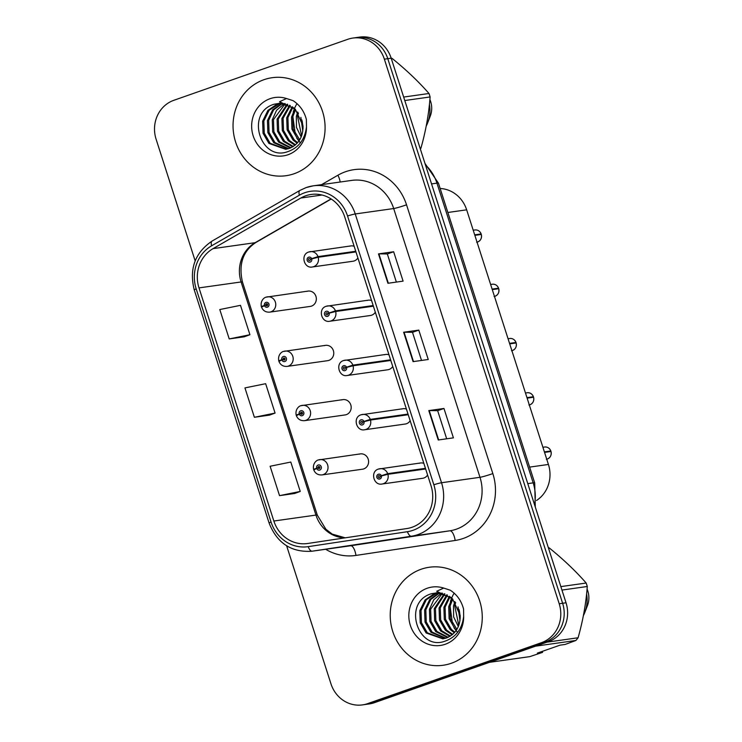 <?xml version="1.0" encoding="UTF-8"?>
<svg xmlns="http://www.w3.org/2000/svg" width="742" height="742" viewBox="0 0 742 742"><rect width="100%" height="100%" fill="white"/><g stroke="black" fill="none" stroke-linecap="round" stroke-linejoin="round"><path stroke-width="1.11" d="M283.648 351.402A7.735 7.179 82 0 1 284.919 351.087A7.735 7.179 82 0 1 292.988 357.05A7.735 7.179 82 0 1 288.36 366.094A7.735 7.179 82 0 1 287.089 366.4L327.658 360.677A7.735 7.179 -98 0 0 328.929 360.362A7.735 7.179 -98 0 0 333.557 351.318A7.735 7.179 -98 0 0 325.497 345.364A7.735 7.179 -98 0 0 324.217 345.67M301.067 405.661A7.735 7.179 82 0 1 302.346 405.355A7.735 7.179 82 0 1 310.406 411.309A7.735 7.179 82 0 1 305.787 420.352A7.735 7.179 82 0 1 304.508 420.668L345.076 414.936A7.735 7.179 -98 0 0 346.356 414.63A7.735 7.179 -98 0 0 350.975 405.586A7.735 7.179 -98 0 0 342.915 399.623A7.735 7.179 -98 0 0 341.635 399.938M318.485 459.929A7.735 7.179 82 0 1 319.765 459.613A7.735 7.179 82 0 1 327.825 465.577A7.735 7.179 82 0 1 323.206 474.62A7.735 7.179 82 0 1 321.926 474.926L362.495 469.204A7.735 7.179 -98 0 0 363.775 468.888A7.735 7.179 -98 0 0 368.394 459.845A7.735 7.179 -98 0 0 360.334 453.891A7.735 7.179 -98 0 0 359.063 454.197M266.22 297.134A7.735 7.179 82 0 1 267.5 296.828A7.735 7.179 82 0 1 275.56 302.782A7.735 7.179 82 0 1 270.941 311.825A7.735 7.179 82 0 1 269.661 312.141L310.23 306.409A7.735 7.179 -98 0 0 311.51 306.103A7.735 7.179 -98 0 0 316.129 297.06A7.735 7.179 -98 0 0 308.069 291.096A7.735 7.179 -98 0 0 306.789 291.411M373.18 305.546L335.43 310.87L329.077 312.938A2.578 2.393 -98 0 0 324.579 314.636A2.578 2.393 -98 0 0 329.142 313.152L335.634 311.51A7.735 7.179 82 0 1 331.099 320.915A7.735 7.179 82 0 1 329.828 321.23L370.397 315.498A7.735 7.179 -98 0 0 371.668 315.192A7.735 7.179 -98 0 0 375.322 312.224M390.598 359.805L352.849 365.138L346.495 367.207A2.578 2.393 -98 0 0 342.006 368.895A2.578 2.393 -98 0 0 346.57 367.42L353.053 365.778A7.735 7.179 82 0 1 348.527 375.183A7.735 7.179 82 0 1 347.247 375.489L387.816 369.766A7.735 7.179 -98 0 0 389.096 369.451A7.735 7.179 -98 0 0 392.741 366.483M408.017 414.073L370.267 419.397L363.923 421.465A2.578 2.393 -98 0 0 359.425 423.163A2.578 2.393 -98 0 0 363.988 421.679L370.481 420.037A7.735 7.179 82 0 1 365.945 429.442A7.735 7.179 82 0 1 364.665 429.757L405.234 424.025A7.735 7.179 -98 0 0 406.514 423.719A7.735 7.179 -98 0 0 410.168 420.751M425.444 468.332L387.695 473.665L381.342 475.733A2.578 2.393 -98 0 0 376.853 477.421A2.578 2.393 -98 0 0 381.407 475.947L387.899 474.305A7.735 7.179 82 0 1 383.364 483.71A7.735 7.179 82 0 1 382.093 484.016L422.662 478.293A7.735 7.179 -98 0 0 423.932 477.978A7.735 7.179 -98 0 0 427.587 475.01M355.752 251.278L318.003 256.611L311.649 258.68A2.578 2.393 -98 0 0 307.16 260.368A2.578 2.393 -98 0 0 311.723 258.893L318.207 257.251A7.735 7.179 82 0 1 313.68 266.656A7.735 7.179 82 0 1 312.401 266.972L352.969 261.24A7.735 7.179 -98 0 0 354.249 260.924A7.735 7.179 -98 0 0 357.894 257.956M371.575 300.566A7.735 7.179 -98 0 0 368.227 300.185A7.735 7.179 -98 0 0 366.956 300.501M389.003 354.834A7.735 7.179 -98 0 0 385.654 354.453A7.735 7.179 -98 0 0 384.375 354.759M406.421 409.092A7.735 7.179 -98 0 0 403.073 408.712A7.735 7.179 -98 0 0 401.802 409.027M423.849 463.36A7.735 7.179 -98 0 0 420.501 462.98A7.735 7.179 -98 0 0 419.221 463.286M354.157 246.307A7.735 7.179 -98 0 0 350.808 245.927A7.735 7.179 -98 0 0 349.528 246.233M440.164 188.496A30.932 28.725 82 0 1 466.662 209.828L548.421 464.455A30.932 28.725 82 0 1 536.503 500.507M263.976 79.691A49.491 45.948 -98 0 0 234.389 137.595A49.491 45.948 -98 0 0 285.985 175.715A49.491 45.948 -98 0 0 294.166 173.721A49.491 45.948 -98 0 0 323.744 115.826A49.491 45.948 -98 0 0 272.147 77.706A49.491 45.948 -98 0 0 263.976 79.691A49.491 45.948 -98 0 0 234.389 137.595A49.491 45.948 -98 0 0 285.985 175.715A49.491 45.948 -98 0 0 294.166 173.721A49.491 45.948 -98 0 0 323.744 115.826A49.491 45.948 -98 0 0 272.147 77.706A49.491 45.948 -98 0 0 263.976 79.691M421.15 569.235A49.491 45.948 -98 0 0 391.563 627.138A49.491 45.948 -98 0 0 443.159 665.259A49.491 45.948 -98 0 0 451.34 663.265A49.491 45.948 -98 0 0 480.918 605.37A49.491 45.948 -98 0 0 429.321 567.25A49.491 45.948 -98 0 0 421.15 569.235A49.491 45.948 -98 0 0 391.563 627.138A49.491 45.948 -98 0 0 443.159 665.259A49.491 45.948 -98 0 0 451.34 663.265A49.491 45.948 -98 0 0 480.918 605.37A49.491 45.948 -98 0 0 429.321 567.25A49.491 45.948 -98 0 0 421.15 569.235M305.685 195.786A32.991 30.635 82 0 1 311.139 194.46A32.991 30.635 82 0 1 344.733 216.961L431.028 485.732A32.991 30.635 82 0 1 406.922 528.536L307.717 543.487A32.991 30.635 82 0 1 307.457 543.524A32.991 30.635 82 0 1 273.854 521.023L199.004 287.896A32.991 30.635 82 0 1 213.047 248.635L300.807 198.031A32.991 30.635 82 0 1 305.685 195.786M304.712 192.744A36.191 33.603 -98 0 0 299.36 195.202L211.6 245.815A36.191 33.603 -98 0 0 196.194 288.888L271.043 522.006A36.191 33.603 -98 0 0 308.19 546.65L407.395 531.699A36.191 33.603 -98 0 0 433.838 484.749L347.544 215.978A36.191 33.603 -98 0 0 304.712 192.744M286.644 545.815L330.951 683.799A30.932 28.725 -98 0 0 362.448 704.9L369.275 703.935A30.932 28.725 -98 0 0 374.385 702.693L548.301 641.7L544.888 642.182A30.932 28.725 -98 0 0 562.621 603.274L387.778 58.683A30.932 28.725 -98 0 0 356.281 37.582A30.932 28.725 -98 0 1 387.778 58.683L562.621 603.274A30.932 28.725 -98 0 1 544.888 642.182L370.972 703.175L544.888 642.182L541.474 642.665A30.932 28.725 -98 0 0 559.208 603.756L384.365 59.165A30.932 28.725 -98 0 0 352.867 38.065A30.932 28.725 -98 0 0 347.757 39.307L173.841 100.3A30.932 28.725 -98 0 0 156.098 139.208L195.165 260.887M365.862 704.418A30.932 28.725 -98 0 0 370.972 703.175A30.932 28.725 -98 0 1 365.862 704.418M438.234 439.987L453.408 437.854L443.966 408.462L428.802 410.604L438.234 439.987M446.684 438.8L437.65 410.669L429.219 410.567A8.245 0.556 162.2 0 0 428.802 410.604M437.65 410.678L443.966 408.462M387.918 283.277L403.091 281.135L393.65 251.751L378.485 253.894L387.918 283.277M396.367 282.081L387.333 253.95L378.902 253.857A8.245 0.556 162.2 0 0 378.485 253.894M387.333 253.968L393.65 251.751M413.081 361.632L428.245 359.49L418.813 330.107L403.648 332.249L413.081 361.632M421.521 360.445L412.487 332.305L404.065 332.212A8.245 0.556 162.2 0 0 403.648 332.249M412.496 332.323L418.813 330.107M362.448 704.9A30.932 28.725 -98 0 0 367.559 703.657L541.474 642.665M244.387 336.785L229.222 338.927L249.924 334.716L240.482 305.333L219.79 309.544L229.222 338.927M279.539 495.647L300.241 491.436L290.799 462.053L270.107 466.254L279.539 495.647L294.695 493.467M254.385 417.282L275.078 413.081L265.645 383.697L244.943 387.899L254.385 417.282L269.541 415.112M275.078 413.081L269.402 415.168M249.924 334.716L244.239 336.803M300.241 491.436L294.555 493.523M548.301 641.7A30.932 28.725 -98 0 0 566.035 602.792L391.192 58.201A30.932 28.725 -98 0 0 359.694 37.1L352.867 38.065M477.041 242.152A6.186 5.741 -98 0 0 481.308 234.444L481.308 234.453M479.184 234.741L481.159 233.934L474.695 234.843M311.723 258.893L310.341 259.301A1.03 0.955 82 0 1 309.572 260.6A1.03 0.955 82 0 1 309.108 258.596A1.03 0.955 82 0 1 310.314 259.218L311.649 258.68M315.044 257.966L313.885 258.272M355.956 251.918L318.207 257.251M310.907 259.134L310.314 259.218M476.661 242.217L477.69 241.966C480.76 240.584 481.966 238.071 481.326 234.444L474.861 235.353M474.936 229.964C477.755 229.705 479.833 231.031 481.159 233.934L481.141 233.925A6.186 5.741 -98 0 0 474.936 229.964L473.21 230.206M269.661 312.141C265.738 312.363 263.02 310.703 261.518 307.16L264.458 305.648A2.578 2.393 -98 0 0 268.947 303.96A2.578 2.393 -98 0 0 264.393 305.435L265.766 305.027A1.03 0.955 82 0 1 266.545 303.728A1.03 0.955 82 0 1 266.999 305.732A1.03 0.955 82 0 1 265.794 305.11L264.458 305.648M267.101 304.925L265.766 305.027M264.393 305.435L261.314 306.548L262.733 306.4M267.639 304.851L265.794 305.11M494.469 296.41A6.186 5.741 -98 0 0 498.735 288.703L498.735 288.712M496.602 289.009L498.587 288.193L492.122 289.102M329.142 313.152L327.769 313.569A1.03 0.955 82 0 1 326.99 314.858A1.03 0.955 82 0 1 326.536 312.864A1.03 0.955 82 0 1 327.741 313.476L329.077 312.938M332.472 312.224L331.312 312.54M373.384 306.186L335.634 311.51M328.335 313.393L327.741 313.476M498.735 288.703L492.28 289.612M492.354 284.223C495.183 283.973 497.261 285.29 498.587 288.193L498.568 288.193A6.186 5.741 -98 0 0 492.354 284.223L490.629 284.474M511.887 350.669A6.186 5.741 -98 0 0 516.154 342.971L509.708 343.88M514.03 343.268L515.987 342.452L509.541 343.37M346.57 367.42L345.188 367.828A1.03 0.955 82 0 1 344.418 369.126A1.03 0.955 82 0 1 343.954 367.123A1.03 0.955 82 0 1 345.16 367.744L346.495 367.207M349.89 366.492L348.731 366.798M390.802 360.445L353.053 365.778M345.753 367.661L345.16 367.744M529.306 404.937A6.186 5.741 -98 0 0 533.572 397.23L527.126 398.139M531.448 397.536L533.424 396.72L526.959 397.629M363.988 421.679L362.606 422.096A1.03 0.955 82 0 1 361.836 423.385A1.03 0.955 82 0 1 361.373 421.391A1.03 0.955 82 0 1 362.578 422.003L363.923 421.465M367.318 420.751L366.158 421.066M408.23 414.713L370.481 420.037M363.172 421.92L362.578 422.003M527.2 392.75C530.029 392.499 532.097 393.817 533.424 396.72L533.415 396.72A6.186 5.741 -98 0 0 527.2 392.75L525.475 393M546.733 459.196A6.186 5.741 -98 0 0 551 451.498L544.545 452.407M548.867 451.795L550.852 450.978L544.387 451.887M381.407 475.947L380.034 476.355A1.03 0.955 82 0 1 379.255 477.653A1.03 0.955 82 0 1 378.8 475.65A1.03 0.955 82 0 1 380.006 476.271L381.342 475.733M384.736 475.019L383.577 475.325M425.648 468.972L387.899 474.305M380.6 476.188L380.006 476.271M544.619 447.018C547.448 446.758 549.525 448.085 550.852 450.978L550.833 450.978A6.186 5.741 -98 0 0 544.619 447.018L542.894 447.259M287.089 366.4C283.156 366.631 280.439 364.971 278.936 361.419L281.877 359.916A2.578 2.393 -98 0 0 286.375 358.219A2.578 2.393 -98 0 0 281.812 359.703L283.194 359.286A1.03 0.955 82 0 1 283.963 357.996A1.03 0.955 82 0 1 284.427 359.991A1.03 0.955 82 0 1 283.221 359.378L281.877 359.916M284.52 359.193L283.194 359.286M281.812 359.703L278.742 360.807L280.151 360.658M285.067 359.109L283.221 359.378M304.508 420.668C300.584 420.89 297.867 419.23 296.355 415.687L299.304 414.175A2.578 2.393 -98 0 0 303.793 412.487A2.578 2.393 -98 0 0 299.23 413.962L300.612 413.554A1.03 0.955 82 0 1 301.382 412.255A1.03 0.955 82 0 1 301.846 414.259A1.03 0.955 82 0 1 300.64 413.637L299.304 414.175M301.938 413.452L300.612 413.554M299.23 413.962L296.16 415.075L297.579 414.926M302.486 413.377L300.64 413.637M321.926 474.926C318.003 475.158 315.285 473.498 313.783 469.946L316.723 468.443A2.578 2.393 -98 0 0 321.221 466.746A2.578 2.393 -98 0 0 316.658 468.23L318.03 467.812A1.03 0.955 82 0 1 318.81 466.523A1.03 0.955 82 0 1 319.264 468.517A1.03 0.955 82 0 1 318.058 467.905L316.723 468.443M319.366 467.72L318.03 467.812M316.658 468.23L313.578 469.334L314.998 469.185M319.904 467.636L318.058 467.905M302.81 131.213L300.872 117.357M303.051 128.57L301.836 119.898M301.169 137.029L296.448 127.327L296.346 116.411L297.709 111.996M301.623 135.888L297.551 116.244L298.451 113.016M299.23 140.628L297.839 139.348L291.94 129.182L291.532 117.097L294.889 108.879M299.731 139.839L293.146 129.015L292.728 116.921L295.576 109.547M297.152 143.262L293.016 140.025L287.126 129.859L286.709 117.774L292.227 106.727M297.681 142.668L294.222 139.858L288.323 129.692L287.915 117.607L292.886 107.2M294.982 145.284L288.202 140.711L282.312 130.546L281.895 118.451L289.64 105.216M295.529 144.829L289.408 140.535L283.509 130.369L283.101 118.284L290.28 105.549M292.738 146.833L283.388 141.388L277.489 131.223L277.081 119.128L287.108 104.168M293.303 146.48L284.594 141.221L278.695 131.056L278.287 118.961L287.738 104.39M290.447 147.992L278.575 142.065L272.676 131.9L272.268 119.814L276.599 110.215L284.631 103.509M291.022 147.741L279.78 141.898L273.881 131.733L273.473 119.638L285.243 103.639M288.1 148.817L273.761 142.752L267.862 132.586L267.454 120.492L272.657 109.807L282.201 103.175M288.694 148.641L274.967 142.575L269.068 132.41L268.66 120.325L273.64 109.909L282.804 103.221M280.717 103.11L274.002 104.251C245.008 112.905 260.544 161.45 287.432 151.767C298.572 147.927 304.934 139.607 306.492 126.826L306.381 119.499C304.257 111.365 299.824 105.086 293.09 100.671L286.514 98.528L279.558 101.719L295.353 109.334L302.996 125.778C303.228 136.76 298.711 144.3 289.426 148.391L285.707 149.309L268.947 143.429L263.048 133.263L262.64 121.169L267.927 110.382L277.619 103.769L279.808 103.147M286.31 149.216L270.144 143.262L264.254 133.096L263.837 121.002L269.133 110.215L280.402 103.119M420.334 148.975A55.678 51.699 -98 0 0 420.918 148.224C425.806 130.944 428.867 113.86 430.11 96.952A55.678 51.699 -98 0 0 428.997 93.492C418.581 81.583 406.273 69.878 392.073 58.395A55.678 51.699 -98 0 0 391.173 58.164M426.223 126.066A32.991 30.635 -98 0 0 427.642 122.894A32.991 30.635 -98 0 0 429.433 104.427M427.642 122.894L430.267 116.086A20.618 19.144 -98 0 0 429.896 99.521M430.11 96.952L404.78 100.532M403.667 97.063L428.997 93.492M420.13 148.335L420.918 148.224M392.073 58.395L391.284 58.507M295.316 134.265L292.858 116.364M303.07 127.346L302.189 121.085M300.408 142.891L296.781 138.225M293.229 111.912L294.453 108.471M294.555 108.23L295.817 105.652M296.179 105.021L297.013 103.657M459.984 620.757L458.046 606.9M460.226 618.114L459.01 609.442M458.343 626.573L453.631 616.871L453.52 605.954L454.883 601.539M458.797 625.432L454.725 605.787L455.634 602.56M456.404 630.171L455.013 628.891L449.114 618.726L448.706 606.641L452.073 598.423M456.905 629.383L450.32 618.559L449.912 606.464L452.759 599.091M454.327 632.805L450.199 629.568L444.3 619.403L443.892 607.318L449.402 596.271M454.855 632.212L451.396 629.402L445.506 619.236L445.089 607.151L450.06 596.744M452.156 634.827L445.376 630.255L439.487 620.089L439.069 607.995L446.814 594.759M452.703 634.373L446.582 630.079L440.683 619.913L440.275 607.828L447.454 595.093M449.912 636.376L440.562 630.932L434.664 620.766L434.255 608.672L444.282 593.711M450.477 636.024L441.768 630.765L435.869 620.6L435.461 608.505L444.912 593.934M447.621 637.536L435.749 631.609L429.85 621.444L429.442 609.358L433.773 599.759L441.805 593.053M448.196 637.285L436.955 631.442L431.056 621.277L430.648 609.182L442.427 593.183M445.274 638.361L430.935 632.295L425.036 622.13L424.628 610.035L429.831 599.351L439.375 592.719M445.868 638.185L432.141 632.119L426.242 621.954L425.834 609.868L430.814 599.453L439.978 592.765M437.891 592.654L431.176 593.795C402.183 602.448 417.727 650.994 444.606 641.311C455.746 637.471 462.108 629.151 463.667 616.37L463.555 609.043C461.431 600.909 456.998 594.63 450.273 590.215L443.688 588.072L436.732 591.263L452.537 598.877L460.17 615.322C460.402 626.304 455.885 633.844 446.601 637.934L442.891 638.853L426.121 632.972L420.222 622.807L419.814 610.712L425.11 599.926L434.793 593.312L436.982 592.691M443.484 638.76L427.327 632.805L421.428 622.64L421.02 610.545L426.307 599.759L437.576 592.663M542.43 651.328L542.541 652.385L537.338 653.118L559.987 645.178L565.181 644.436L575.875 640.476A55.678 51.699 -98 0 0 578.092 637.768C582.98 620.488 586.041 603.404 587.284 586.495A55.678 51.699 -98 0 0 586.171 583.036C575.755 571.127 563.447 559.422 549.256 547.939A55.678 51.699 -98 0 0 548.357 547.707M583.398 615.61A32.991 30.635 -98 0 0 584.817 612.438A32.991 30.635 -98 0 0 586.607 593.971M584.817 612.438L587.441 605.63A20.618 19.144 -98 0 0 587.07 589.065M587.284 586.495L561.954 590.076M560.841 586.607L586.171 583.036M547.012 642.155L578.092 637.768M575.875 640.476L535.594 646.161M489.479 662.328L529.76 656.642L542.541 652.385M549.256 547.939L548.459 548.05M452.499 623.809L450.032 605.908M460.244 616.89L459.363 610.629M457.582 632.434L453.965 627.769M450.403 601.456L451.628 598.015M451.739 597.774L452.991 595.195M453.353 594.565L454.187 593.201M447.862 212.481L466.662 209.828M529.621 467.108L548.421 464.455M321.555 184.656L337.898 175.233A51.55 47.868 82 0 1 406.542 204.82L492.836 473.591A10.314 0.696 -17.8 0 1 479.981 477.301L393.687 208.539A41.246 38.296 -98 0 0 351.689 180.399L313.245 185.834A41.246 38.296 82 0 1 355.242 213.965A10.314 0.696 162.2 0 0 347.544 215.978M492.836 473.591A51.55 47.868 82 0 1 463.268 538.451A51.55 47.868 82 0 1 455.161 540.464L355.956 555.424A51.55 47.868 82 0 1 325.664 549.284M456.33 529.194A41.246 38.296 -98 0 0 479.981 477.301L441.536 482.736A41.246 38.296 82 0 1 411.402 536.225L312.197 551.185A41.246 38.296 82 0 1 311.872 551.232L350.317 545.806A41.246 38.296 -98 0 0 350.641 545.76L449.847 530.799A41.246 38.296 -98 0 0 456.33 529.194M306.437 187.494A41.246 38.296 82 0 1 313.245 185.834L306.168 187.559L299.851 190.453A10.314 3.589 60 0 0 299.36 195.202M299.851 190.453L212.091 241.057C194.97 252.707 189.025 269.003 194.265 289.955A10.314 0.696 -17.8 0 1 196.194 288.888M271.043 522.006A10.314 0.696 162.2 0 0 269.114 523.082C277.063 543.172 291.318 552.558 311.872 551.232M308.19 546.65A10.314 3.831 81.4 0 0 312.197 551.185L350.641 545.76A10.314 3.831 -98.6 0 1 355.956 555.424M212.091 241.057A10.314 3.589 60 0 0 211.6 245.815M407.395 531.699A10.314 3.831 81.4 0 0 411.402 536.225L449.847 530.799A10.314 3.831 -98.6 0 1 455.161 540.464M433.838 484.749A10.314 0.696 -17.8 0 1 441.536 482.736L355.242 213.965L393.687 208.539A10.314 0.696 -17.8 0 0 406.542 204.82M559.208 603.756L566.035 602.792M384.365 59.165L391.192 58.201M367.559 703.657L374.385 702.693M337.898 175.233A10.314 3.589 -120 0 1 340.105 182.04M273.854 521.023L315.944 515.078A32.991 30.635 -98 0 0 345.049 537.857M300.807 198.031L322.056 195.025M213.047 248.635L255.137 242.69A32.991 30.635 -98 0 0 241.094 281.96L315.944 515.078A18.559 1.252 -17.8 0 1 317.307 515.124L325.877 529.241L332.221 534.101L345.243 537.829M331.053 198.912L255.137 242.69A18.559 6.455 -120 0 0 255.999 242.402C242.94 250.972 238.423 264.18 242.458 282.006L317.307 515.124M199.004 287.896L241.094 281.96A18.559 1.252 -17.8 0 1 242.458 282.006M413.489 361.577L404.065 332.212M388.335 283.212L378.902 253.857M438.652 439.932L429.219 410.567M534.518 504.625A41.246 38.296 -98 0 0 533.173 482.857L436.945 183.144A41.246 38.296 -98 0 0 425.454 164.928M431.547 183.905L436.945 183.144A20.618 1.391 -17.8 0 1 438.457 183.191L534.694 482.912A20.618 1.391 -17.8 0 0 533.173 482.857L527.775 483.626M308.96 251.965A7.735 7.179 82 0 1 310.239 251.649A7.735 7.179 82 0 1 318.003 256.611M326.387 306.223A7.735 7.179 82 0 1 327.658 305.917A7.735 7.179 82 0 1 335.43 310.87M515.987 342.452A6.186 5.741 -98 0 0 509.773 338.491L508.057 338.732M343.806 360.491A7.735 7.179 82 0 1 345.086 360.176A7.735 7.179 82 0 1 352.849 365.138M361.224 414.75A7.735 7.179 82 0 1 362.504 414.444A7.735 7.179 82 0 1 370.267 419.397M378.652 469.018A7.735 7.179 82 0 1 379.932 468.703A7.735 7.179 82 0 1 387.695 473.665M286.514 98.528A29.494 27.389 -98 0 0 270.069 98.695A29.494 27.389 -98 0 0 253.161 135.795A29.494 27.389 -98 0 0 288.063 154.726A29.494 27.389 -98 0 0 306.492 126.826M443.688 588.072A29.494 27.389 -98 0 0 427.244 588.239A29.494 27.389 -98 0 0 410.335 625.339A29.494 27.389 -98 0 0 445.237 644.269A29.494 27.389 -98 0 0 463.667 616.37M194.265 289.955L269.114 523.082M331.22 199.023L255.999 242.402M424.971 163.416L438.457 183.191M535.288 507.009L534.694 482.912M312.401 266.972C303.988 268.864 300.176 254.395 308.83 251.992L350.808 245.927M308.069 291.096L266.09 297.171C264.681 297.292 260.164 300.297 261.314 306.548M494.089 296.475L495.109 296.225C498.179 294.843 499.394 292.339 498.745 288.703M329.828 321.23C321.407 323.132 317.595 308.663 326.248 306.26L368.227 300.185M511.507 350.743L512.537 350.493C515.607 349.111 516.812 346.597 516.172 342.971M347.247 375.489C338.825 377.39 335.013 362.921 343.676 360.519L385.654 354.453M509.773 338.491C512.601 338.231 514.679 339.558 516.005 342.452M528.925 405.002L529.955 404.752C533.025 403.37 534.24 400.865 533.591 397.23M364.665 429.757C356.253 431.649 352.441 417.19 361.094 414.787L403.073 408.712M546.353 459.27L547.373 459.02C550.443 457.638 551.658 455.124 551.009 451.498M382.093 484.016C373.671 485.917 369.859 471.448 378.513 469.046L420.501 462.98M325.497 345.364L283.509 351.43C282.099 351.55 277.591 354.565 278.742 360.807M342.915 399.623L300.937 405.698C299.518 405.818 295.01 408.823 296.16 415.075M360.334 453.891L318.355 459.957C316.945 460.077 312.428 463.082 313.578 469.334M279.242 103.184L293.851 107.952M436.417 592.728L451.025 597.495"/></g></svg>
